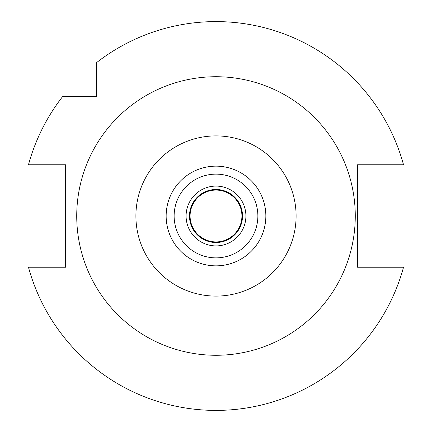 <?xml version="1.0" encoding="UTF-8"?>
<svg xmlns="http://www.w3.org/2000/svg" width="432" height="432" viewBox="0 0 432 432"><rect width="100%" height="100%" fill="white"/><g stroke="black" fill="none" stroke-linecap="round" stroke-linejoin="round"><path stroke-width="0.65" d="M216 265.847A49.847 49.847 0 0 0 265.847 216A49.847 49.847 0 0 0 216 166.153A49.847 49.847 0 0 0 166.153 216A49.847 49.847 0 0 0 216 265.847M216 257.872A41.872 41.872 0 0 0 257.872 216A41.872 41.872 0 0 0 216 174.128A41.872 41.872 0 0 0 174.128 216A41.872 41.872 0 0 0 216 257.872M216 245.905A29.905 29.905 0 0 0 245.905 216A29.905 29.905 0 0 0 216 186.095A29.905 29.905 0 0 0 186.095 216A29.905 29.905 0 0 0 216 245.905M216 242.519A26.519 26.519 0 0 0 242.519 216A26.519 26.519 0 0 0 216 189.481A26.519 26.519 0 0 0 189.481 216A26.519 26.519 0 0 0 216 242.519M96.368 66.836L96.368 70.907M96.368 96.368L96.368 62.77A194.4 194.4 0 0 1 403.526 164.759L357.561 164.759L357.561 267.241L403.526 267.241A194.4 194.4 0 0 1 28.474 267.241L65.664 267.241L65.664 164.759L28.474 164.759A194.4 194.4 0 0 1 62.77 96.368L96.368 96.368M78.921 96.368L70.907 96.368M66.836 96.368L62.77 96.368M216 76.729A139.271 139.271 0 0 1 355.271 216A139.271 139.271 0 0 1 216 355.271A139.271 139.271 0 0 1 76.729 216A139.271 139.271 0 0 1 216 76.729M216 296.098A80.098 80.098 0 0 1 135.902 216A80.098 80.098 0 0 1 216 135.902A80.098 80.098 0 0 1 296.098 216A80.098 80.098 0 0 1 216 296.098M216 242.32A26.32 26.32 0 0 0 242.32 216A26.32 26.32 0 0 0 216 189.68A26.32 26.32 0 0 0 189.68 216A26.32 26.32 0 0 0 216 242.32M216 241.92A25.92 25.92 0 0 0 241.92 216A25.92 25.92 0 0 0 216 190.08A25.92 25.92 0 0 0 190.08 216A25.92 25.92 0 0 0 216 241.92"/></g></svg>
